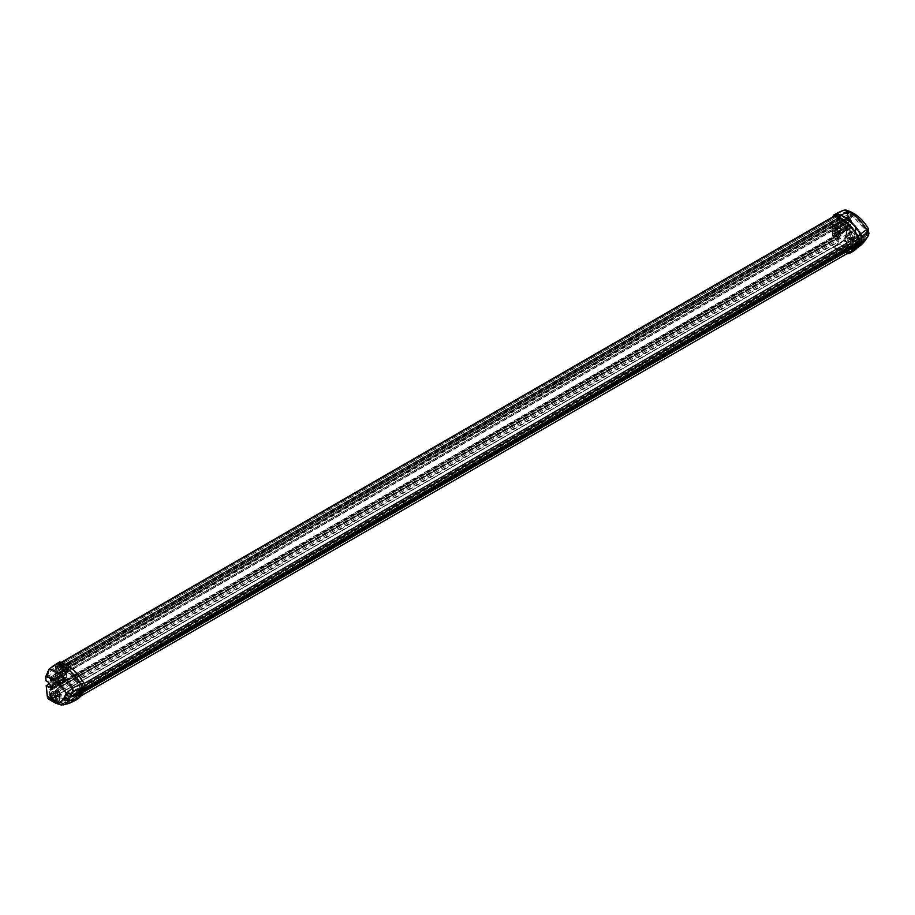 <?xml version="1.0" encoding="UTF-8"?>
<svg xmlns="http://www.w3.org/2000/svg" width="915" height="915" viewBox="0 0 915 915"><rect width="100%" height="100%" fill="white"/><g stroke="black" fill="none" stroke-linecap="round" stroke-linejoin="round"><path stroke-width="0.69" stroke-dasharray="4.58 3.43" d="M57.668 668.476L56.833 668.957L57.668 668.476A1.178 0.686 60 0 0 56.833 667.024L56.741 668.945L838.941 217.415L56.741 668.945L56.741 671.724L57.874 672.388L49.49 677.695L64.37 669.082L63.707 668.476L63.707 673.394L56.707 677.066L56.707 679.388L63.707 675.705L63.707 680.623L62.472 681.332L62.472 676.059M838.941 217.415A1.178 0.686 -120 0 0 838.941 215.483L837.797 214.831L55.506 666.486L56.147 664.793A34.324 19.81 -120 0 1 59.761 665.971L63.112 663.97L58.834 666.932A33.386 19.272 -120 0 0 56.741 666.223L50.874 670.478L48.129 676.196L56.741 671.724M56.741 666.223L56.741 666.303A33.375 19.272 -120 0 0 55.506 665.983M55.701 666.372L56.741 666.978L56.741 666.303M56.707 670.581L838.803 219.04L838.803 217.495L56.707 669.037L56.741 670.706L59.04 672.308L58.915 674.092L57.874 672.388M838.803 219.04L838.838 220.183L841.137 222.471L841.079 220.595L838.838 219.165L838.803 217.495M838.964 219.28L56.833 670.809M837.797 214.831L836.939 214.019L833.554 215.871M837.602 226.062L55.506 677.912L55.506 666.486L837.602 214.945L837.602 226.062M59.624 661.911L59.475 662.78L56.147 664.793M56.936 663.592L56.799 663.73A59.704 34.164 119.6 0 0 49.433 668.934A6.108 3.5 119.6 0 0 49.021 669.3L48.712 669.597M45.83 676.391L45.979 680.691L51.526 677.558L51.526 682.178L49.536 683.391M46.253 685.392A236.047 135.088 119.6 0 0 47.306 696.166L47.534 697.424L49.742 698.728A42.262 24.19 119.6 0 0 56.799 695.777L59.475 693.719L55.678 695.926L59.715 693.845L67.138 698.134A17.019 9.825 60 0 0 71.359 699.689A17.293 9.985 60 0 0 75.442 699.129L73.795 700.044L71.359 699.689M69.609 667.687L65.663 670.283L69.609 667.687A34.404 19.867 60 0 1 83.345 683.253A3.866 2.23 60 0 1 84.18 686.01A17.179 9.916 60 0 1 82.876 691.603A61.522 35.525 60 0 1 79.342 696.269L76.3 697.939L77.832 695.068A61.236 35.353 -120 0 0 78.679 693.719A16.893 9.756 -120 0 0 79.971 688.206A3.58 2.07 -120 0 0 79.193 685.655A34.118 19.695 -120 0 0 65.663 670.283L65.88 670.981A59.967 34.553 120.1 0 0 62.861 673.005L58.446 674.149L54.397 671.827L55.815 668.968A59.898 34.656 -60.1 0 1 58.834 666.932M59.178 666.223A60.996 35.216 120 0 0 56.067 668.316L54.397 671.827L50.874 670.478M63.192 663.821L63.192 663.432A35.01 20.21 60 0 1 63.272 663.467L59.761 666.623A60.916 35.17 120 0 0 57.702 667.973L55.072 669.242L55.438 668.545A61.465 35.456 -60 0 1 60.573 665.136A34.873 20.13 -120 0 0 60.482 665.102L56.067 667.996L55.815 668.968M59.475 662.78A34.404 19.867 60 0 1 63.112 663.97M59.475 693.719L833.794 246.936L55.506 695.823L55.506 677.912L837.602 226.371L837.602 244.282L833.554 246.81L841.205 251.225L67.138 698.134M59.475 694.313L56.993 696.132L49.89 699.106L48.415 698.969M75.922 700.021A18.277 10.545 -120 0 1 67.104 698.946L59.681 694.657M63.272 663.467L63.718 664.187L61.499 665.56L63.718 664.187M63.718 664.233A34.404 19.867 60 0 1 69.002 667.252L69.448 667.012A35.01 20.21 60 0 1 69.54 667.069L69.54 667.458M79.342 696.269A42.811 24.716 60 0 1 75.922 698.877A42.811 24.716 60 0 1 75.442 699.129M856.52 245.414L859.997 243.401A42.536 24.556 60 0 1 859.928 243.527L858.018 246.215L852.437 250.516L845.437 252.78A17.019 9.825 60 0 1 841.205 251.225M80.943 695.938L73.795 700.044L76.3 697.939M858.259 238.941L861.301 237.271L857.87 244.145L860.26 243.218L858.018 246.215A61.431 35.468 60 0 0 860.26 243.218L859.631 242.589A60.482 34.919 -120 0 0 860.42 241.263A16.138 9.31 -120 0 0 861.541 236.333L860.912 234.229L865.601 230.237L852.414 215.757L850.984 217.987A59.967 34.553 120.1 0 0 847.976 219.44L847.862 219.074A36.303 20.954 60 0 1 861.541 234.583L861.987 236.024L861.575 234.64L857.698 236.882M65.88 670.981A33.386 19.272 60 0 1 78.804 685.77L79.445 687.874A16.138 9.31 60 0 1 78.324 692.804A60.482 34.919 60 0 1 77.455 694.268L77.901 694.943A42.536 24.556 60 0 1 77.832 695.068M838.838 217.404L838.838 214.682L844.808 212.097L846.169 212.006L847.748 214.659C854.896 216.535 861.152 222.013 866.539 231.118L862.731 237.648L858.373 241.297L856.028 241.96L851.51 240.851L854.072 239.375L856.223 240.622L856.223 234.778L846.261 229.093L845.895 237.614L844.419 240.165L838.838 244.408L845.186 248.068A16.241 9.379 -120 0 0 853.032 249.029A41.793 24.133 -120 0 0 854.759 247.988A41.793 24.133 -120 0 0 857.435 245.586A60.482 34.919 -120 0 0 859.551 242.727L858.785 241.857A1.178 0.686 -120 0 0 857.584 242.029L858.144 243.447L76.037 695L75.487 693.57A1.178 0.686 60 0 1 76.688 693.387L77.455 694.268A60.482 34.919 -120 0 1 75.327 697.127A41.793 24.133 -120 0 1 70.924 700.558A16.241 9.379 -120 0 1 70.798 700.627L63.066 703.12L57.553 701.725A40.74 23.515 120 0 0 63.089 699.609A16.241 9.379 -120 0 0 70.798 700.627M58.125 665.216L58.045 664.301A36.303 20.954 60 0 1 81.481 685.026A2.837 1.636 60 0 1 82.121 687.039A16.905 9.756 60 0 1 82.121 687.451A16.905 9.756 60 0 1 81.938 689.59L81.927 692.129L80.451 693.364A16.905 9.756 60 0 1 80.383 693.467L78.621 692.083A1.281 0.732 -120 0 0 77.592 693.078L77.535 693.787L76.78 693.273A2.699 1.556 60 0 1 76.425 691.774A2.699 1.556 60 0 1 76.986 690.562A2.699 1.556 60 0 1 79.399 691.694L79.88 691.832A15.486 8.944 -120 0 0 81.115 686.856A15.486 8.944 -120 0 0 81.115 686.467L80.794 685.472A34.884 20.141 -120 0 0 61.156 666.646L60.848 667.858A2.699 1.556 60 0 1 60.287 669.071A2.699 1.556 60 0 1 59.589 669.185L59.384 667.904A1.281 0.732 -120 0 0 59.841 667.275L58.125 665.216L838.22 214.831L839.936 216.889A1.281 0.732 60 0 1 839.478 217.518L839.673 218.799A2.699 1.556 -120 0 0 840.382 218.685A2.699 1.556 -120 0 0 840.942 217.484L841.251 216.26A34.884 20.141 60 0 1 860.889 235.098L861.209 236.104A15.486 8.944 60 0 1 861.209 236.47A15.486 8.944 60 0 1 859.974 241.457L859.494 241.308A2.699 1.556 -120 0 0 857.069 240.188A2.699 1.556 -120 0 0 856.52 241.388A2.699 1.556 -120 0 0 856.863 242.887L857.63 243.401L857.687 242.692A1.281 0.732 60 0 1 858.716 241.697L859.631 242.589A60.482 34.919 -120 0 1 859.551 242.727L859.997 243.401M59.418 700.65L59.418 694.805L50.794 689.59L50.416 690.287L58.823 695.148L59.418 700.65L57.268 699.415L55.426 700.467L49.81 697.23L51.263 698.088L56.741 695.331L63.135 699.071A15.315 8.841 -120 0 0 70.512 699.964A40.843 23.584 -120 0 0 71.233 699.575A40.843 23.584 -120 0 0 72.754 698.545L71.69 695.709L853.661 244.259L854.85 247.016A40.843 23.584 60 0 1 853.329 248.034A40.843 23.584 60 0 1 852.608 248.422A15.315 8.841 60 0 1 845.231 247.53L838.941 243.893L838.803 241.754L56.707 693.295L56.707 692.483L838.803 240.942L838.803 241.754M858.144 243.447A40.843 23.584 60 0 1 857.344 244.545L857.138 244.431A2.837 1.636 -120 0 0 855.342 242.658L855.388 243.71L73.44 695.457A1.418 0.824 -120 0 1 74.538 697.047A1.418 0.824 -120 0 1 74.55 697.241A1.418 0.824 -120 0 1 74.264 697.893A1.418 0.824 -120 0 1 73.246 697.596A1.418 0.824 -120 0 1 72.559 696.292L71.69 695.709L853.661 244.259M73.303 695.263L73.234 694.199L75.247 696.075A40.843 23.584 -120 0 0 76.014 695.034M855.228 242.784L73.234 694.199L855.342 242.658M75.041 695.983L857.332 244.557L75.041 695.983M56.741 695.938L63.089 699.609M53.436 699.312L51.617 697.253L49.604 696.086L49.81 697.23L57.553 701.725A2.917 1.681 120 0 1 56.639 701.633L61.419 703.223L64.29 702.697A40.74 33.237 63.4 0 0 70.924 700.558M49.604 696.086L49.456 689.132L62.472 681.332M56.741 686.41L56.741 684.992L58.011 685.77L58.308 685.015L59.04 687.039L58.228 687.199A1.281 0.732 -120 0 0 56.741 686.41L56.741 687.52A1.281 0.732 -120 0 0 57.851 688.572L58.377 689.99L56.741 689.201L56.741 687.52A1.281 0.732 60 0 1 56.741 686.41M56.707 693.295L56.741 689.201L838.975 237.706L56.879 689.235M79.445 687.874L72.468 690.631L67.813 699.518L64.29 702.697L61.454 701.393L64.725 698.374L67.458 692.461C61.66 683.608 55.266 678.187 48.278 676.231L48.129 676.196M72.468 690.631L72.045 688.4L78.804 685.77M70.787 693.044L67.458 692.461L72.045 688.4L58.446 674.149L58.48 672.982L60.116 672.891L60.276 674.046M62.861 673.005L62.414 671.953A61.076 35.262 -60 0 1 65.525 669.86M81.938 689.59A17.122 9.893 60 0 1 80.84 692.724A61.477 35.491 60 0 1 80.451 693.364M83.871 691.443L860.077 243.024M861.289 237.191L861.987 236.024A3.774 2.173 60 0 0 861.255 234.137L861.324 234.103A3.58 2.07 60 0 1 861.541 234.583M843.619 220.549L847.622 218.319L847.862 219.074A36.303 20.954 -120 0 0 845.277 217.29A36.303 20.954 60 0 0 842.818 215.86A36.303 20.954 -120 0 0 841.102 215.036L840.931 215.402A59.898 34.656 -60.1 0 1 843.939 213.95L848.365 213.435L852.414 215.757L851.911 214.705L852.414 215.757M838.22 214.831L837.865 214.087L841.102 215.036M837.191 217.061L840.542 215.197A34.324 19.81 60 0 0 836.939 214.019L837.602 214.442A33.375 19.272 60 0 1 837.934 214.522L834.389 216.089M841.64 221.384L841.64 226.016L844.019 227.378A2.837 1.636 -120 0 0 845.414 227.526A2.837 1.636 -120 0 0 846.02 226.222A2.837 1.636 -120 0 0 844.019 222.745L841.64 221.384L847.301 218.056L847.439 213.687C847.336 211.033 846.249 209.878 844.19 210.21A6.108 3.557 120.4 0 0 843.767 210.336A59.704 34.77 120.4 0 0 836.287 213.698L836.424 213.561M833.554 246.81L843.458 240.485L845.94 235.075A236.047 137.467 120.4 0 0 847.015 223.077L841.64 226.016M837.728 226.291L55.632 677.832M833.554 247.405L841.171 252.037A18.277 10.545 60 0 0 846.752 253.798M845.437 252.78A17.293 9.985 -120 0 0 849.292 252.334M856.566 245.334L860.203 243.116A61.236 35.353 60 0 1 859.928 243.527M855.388 243.71L855.536 243.916A1.418 0.824 60 0 1 856.646 245.7A1.418 0.824 60 0 1 856.36 246.352A1.418 0.824 60 0 1 855.342 246.055A1.418 0.824 60 0 1 854.656 244.751L853.787 244.168M838.838 244.408L838.838 234.869A1.281 0.732 60 0 1 840.325 235.647L841.137 235.51L841.011 233.817L840.313 233.462L840.142 234.24L838.838 233.233L833.039 236.447L833.039 231.175L839.169 228.064A1.418 0.824 60 0 0 839.547 228.19A1.464 0.846 -120 0 0 840.725 228.647A1.464 0.846 -120 0 0 841.034 227.972A1.464 0.846 -120 0 0 839.547 226.051A1.464 0.846 -120 0 0 839.261 226.119A1.464 0.846 -120 0 0 838.975 226.783A1.464 0.846 -120 0 0 839.547 228.19A1.418 0.824 60 0 0 839.707 228.19L833.645 231.815L833.382 230.74A1.418 0.824 -120 0 0 832.49 229.608L832.867 223.889L833.817 224.415L832.913 224.93L832.867 223.889L62.472 668.716L62.472 673.737M75.979 694.737L858.076 243.196M857.344 244.534L75.247 696.075M854.816 246.753L72.708 698.282M854.85 247.016L72.754 698.557M838.803 240.942L838.803 237.751L56.707 689.292L56.707 692.483M840.542 238.266L58.377 689.99L840.519 238.449L839.947 237.031A1.281 0.732 60 0 1 838.838 235.978A1.281 0.732 -120 0 1 838.838 234.869L838.803 233.211L846.261 229.093M58.228 687.199L840.325 235.647M840.142 234.24L58.171 685.701L840.267 234.171M840.267 233.554L58.308 685.015L840.405 233.474M838.964 233.565L56.833 685.083M838.803 227.846L838.803 227.069L56.707 678.61M56.707 679.388L57.073 679.605A1.418 0.824 -120 0 0 57.451 679.731A1.464 0.846 60 0 1 56.867 678.324A1.464 0.846 60 0 1 57.188 677.649A1.464 0.846 60 0 1 57.451 677.592A1.418 0.824 -120 0 0 57.073 677.283L56.707 677.066M839.718 226.508A1.075 0.618 60 0 1 839.718 228.224L838.598 228.864L838.598 227.366L839.707 226.222A1.418 0.824 60 0 0 839.547 226.051A1.418 0.824 60 0 0 839.169 225.742L833.039 228.853M838.803 225.525L838.803 226.76L56.707 678.301M64.656 674.561L64.931 675.625L57.611 679.731A1.281 0.732 -120 0 0 57.611 677.763L57.885 677.901A1.075 0.618 60 0 1 57.885 679.616L59.715 678.941L59.178 677.363L64.656 674.561A1.418 0.824 60 0 0 63.764 673.429L63.707 673.394M59.178 677.363L57.885 677.901M57.611 677.763A1.418 0.824 -120 0 0 57.451 677.592A1.464 0.846 60 0 1 58.937 679.513A1.464 0.846 60 0 1 58.64 680.177A1.464 0.846 60 0 1 57.451 679.731A1.418 0.824 -120 0 0 57.611 679.731M58.64 680.177L54.82 682.499L54.054 679.902L52.933 680.52C53.665 682.59 54.397 683.013 55.129 681.789L53.916 679.822L52.658 680.52C53.482 682.842 54.305 683.322 55.129 681.95L55.129 681.927M50.439 685.621L53.893 683.551A2.837 1.636 60 0 0 55.335 683.677A2.837 1.636 60 0 0 55.895 682.396A2.837 1.636 60 0 0 53.893 678.919L51.526 677.558M53.893 683.551L51.526 682.178M45.979 680.691L48.289 682.041L50.531 685.85M63.398 704.893L57.222 703.338A4.724 2.734 -60 0 1 55.735 703.2M73.566 701.245L73.143 701.473A18.14 10.477 60 0 1 64.393 700.398L56.799 695.777M64.656 675.625A1.418 0.824 60 0 1 64.473 675.808A1.418 0.824 60 0 1 63.764 675.739L63.707 675.705M62.277 681.481L63.41 682.121L62.495 681.32M49.456 689.132L50.588 689.784L66.967 679.307L66.967 673.566L64.37 669.082M51.617 697.253L50.874 695.72L51.4 692.381L54.065 692.415L57.268 699.415M50.874 695.72L49.456 694.897M63.41 682.121L50.794 689.59M50.199 689.956L63.776 681.835L64.37 680.783L63.707 680.623M63.707 668.476L62.472 668.716L63.73 669.014L64.485 670.615A2.837 2.482 -120 0 1 66.383 673.909L66.383 680.36A2.837 1.475 29.4 0 1 66.303 681.035L66.967 679.307L66.2 680.428A2.837 1.636 59.1 0 1 65.64 681.709A2.837 1.636 59.1 0 1 64.199 681.583L64.37 680.371L63.604 682.007M50.474 689.475L64.199 681.583L50.474 689.475M48.14 676.688L49.284 677.352M64.37 669.506L49.49 677.695M49.502 678.072L52.189 682.213L66.2 674.126A2.837 1.67 -120 0 0 64.199 670.661L50.108 678.793M66.967 673.566L66.2 674.126L66.2 680.428L52.567 688.572L52.189 682.213M52.567 688.572L52.109 689.796L50.737 689.636M50.348 698.008L56.639 701.633A2.917 1.681 120 0 1 56.101 700.856L59.521 701.816L61.454 701.393M57.096 689.555L59.361 691.546A234.526 135.409 -60 0 0 59.452 692.769L57.233 691.5A234.526 135.409 120 0 1 57.21 691.191L58.205 691.763A234.526 135.409 120 0 1 58.137 690.894L57.13 689.91A234.526 135.409 120 0 1 57.096 689.555L58.217 690.642M57.988 671.118L840.245 219.566L57.988 671.118M841.137 222.471L59.04 673.978L841.011 222.551M840.004 219.886L57.908 671.427M847.599 214.625L838.838 220.183M837.339 216.558L840.05 215.105A61.465 35.456 -60 0 1 845.174 212.589L841.754 215.151L847.084 218.33L851.568 216.054A4.415 2.551 0 0 0 850.836 213.332A4.415 2.551 0 0 0 846.249 212.589A4.415 2.551 0 0 0 845.677 212.715L846.684 212.543A4.506 2.608 0 0 1 852.048 215.105C851.442 213.001 849.36 212.189 845.78 212.669M838.838 214.682A33.386 19.272 60 0 1 840.931 215.402M60.859 666.852L840.954 216.466L61.156 666.646M847.976 219.44A33.386 19.272 60 0 1 860.912 234.229M847.622 218.319A61.076 35.262 -60 0 1 850.733 216.821L850.984 217.987M861.541 236.333L866.425 232.25L865.601 230.237L866.962 229.859L866.139 235.864L862.925 240.462L858.247 244.305L855.376 245.06L856.028 241.96L853.329 240.393L854.839 238.804L854.027 239.719A4.506 2.928 66.5 0 1 853.958 239.764L851.556 239.627L849.497 237.191A4.506 2.894 67.2 0 1 849.44 237.077L848.914 235.372L850.39 231.495L852.38 231.815C854.827 233.748 855.651 236.07 854.839 238.804L853.203 240.485M867.329 232.753L867.054 233.325L866.425 232.25M848.926 216.146L834.308 224.987L848.926 216.146L847.587 215.139M848.914 216.535L851.408 220.79L850.31 228.956L848.594 228.693L834.308 236.562L848.594 228.693L848.377 229.585L856.795 234.446L856.223 240.622M858.03 229.745L855.617 228.59L858.03 229.745A234.526 135.409 -60 0 1 858.007 230.077L855.88 229.082A234.251 135.248 120 0 1 855.765 230.74L855.491 230.58A234.251 135.248 -60 0 0 855.617 228.59M858.007 230.077L856.074 228.967A234.526 135.409 -60 0 1 855.971 230.626L855.685 230.466A234.526 135.409 120 0 0 855.811 228.476M840.176 221.144L833.817 224.415M851.042 227.583L836.905 235.498L837.156 229.025A2.837 1.613 -120 0 0 835.155 225.547L849.234 217.118M851.408 220.79L837.156 229.025L837.156 235.315A2.837 1.636 60.9 0 1 836.55 236.63L836.55 236.63A2.837 1.636 60.9 0 1 835.155 236.482L848.857 228.842M833.382 231.804A1.418 0.824 -120 0 1 833.199 231.987A1.418 0.824 -120 0 1 832.49 231.918L832.433 236.802L836.905 235.498A2.837 1.475 90.6 0 1 835.624 236.871A2.837 1.475 90.6 0 1 835.006 236.596L847.599 229.642L834.354 237.019L833.233 236.367M846.261 234.869L847.679 235.693L848.8 232.01L850.87 232.387L854.072 239.375M856.795 234.446L856.223 234.778M851.51 240.851L848.274 237.74L849.497 237.191L849.326 232.353L852.38 231.815C855.433 234.629 855.96 237.282 853.958 239.764L851.556 239.627L849.497 237.191L851.671 238.952L853.626 239.078C855.296 237.008 854.862 234.8 852.323 232.467C849.658 231.804 848.857 233.291 849.921 236.939M847.679 235.693L848.274 237.74M851.442 239.661A3.729 2.15 -120 0 0 852.231 239.753A3.729 2.15 -120 0 0 852.711 239.604A3.729 2.15 -120 0 0 853.318 236.608A3.729 2.15 -120 0 0 850.87 233.314A3.729 2.15 -120 0 0 848.983 233.142A3.729 2.15 -120 0 0 848.548 233.565A3.729 2.15 -120 0 0 849.017 237.454A3.729 2.15 -120 0 0 849.509 238.186A3.729 2.15 -120 0 0 850.87 239.41A3.729 2.15 -120 0 0 851.442 239.661L852.151 239.89L851.671 238.952M847.976 242.201A3.614 2.093 60 0 1 846.192 242.018A3.614 2.093 60 0 1 843.836 238.849A3.614 2.093 60 0 1 844.362 235.944A3.614 2.093 60 0 1 846.192 236.104A3.614 2.093 60 0 1 848.56 239.318A3.614 2.093 60 0 1 847.976 242.201L852.711 239.604A3.729 2.15 -120 0 0 852.723 239.604L853.958 239.764L853.089 239.261L852.425 240.828M846.192 237.385A2.059 1.19 -120 0 0 845.174 237.271A2.059 1.19 -120 0 0 844.854 238.918A2.059 1.19 -120 0 0 846.192 240.737A2.059 1.19 -120 0 0 847.233 240.828A2.059 1.19 -120 0 0 847.53 239.181A2.059 1.19 -120 0 0 846.192 237.385M851.442 237.603C849.806 235.475 849.921 234.366 851.774 234.274C853.42 236.39 853.306 237.5 851.442 237.603L852.471 237.66L847.233 240.828M845.174 237.271L851.774 234.274M838.975 237.706A2.837 1.636 -120 0 0 840.485 238.449M58.88 685.346L841.011 233.817M832.433 236.802L836.55 236.63L850.31 228.956M832.433 231.884L833.039 231.175M832.433 224.655L832.433 229.573M64.553 679.021L50.176 687.325L51.263 688.183L50.176 686.673L64.736 677.226A2.551 1.475 -120 0 0 65.788 677.306L66.166 680.177L64.553 679.021L64.736 677.226L57.245 681.835A2.745 1.578 60 0 0 58.217 681.892L65.788 677.306M51.206 688.149L66.303 680.188M66.166 671.759L66.36 674.412L65.788 674.195A2.551 1.475 -120 0 0 64.736 673.074L64.759 670.947L66.166 671.759L51.263 680.36L50.371 679.845L50.176 680.611L64.553 672.731M50.176 679.959L64.759 670.947L50.176 679.959L50.291 680.897A3.58 2.059 60 0 1 51.16 681.767L51.263 680.36L51.332 681.801M65.788 674.195L58.606 678.587L58.045 677.969A3.122 1.807 -120 0 0 57.165 677.123L57.188 677.375A2.837 1.636 60 0 1 58.194 678.484L66.326 674.504M64.931 675.625L58.606 679.754M65.079 680.405L64.485 681.458A2.837 1.475 29.4 0 0 66.303 681.035L52.109 689.796M837.042 222.905L63.753 669.254M61.133 670.878L58.08 672.685M58.171 672.925L840.267 221.35M58.331 673.76L840.405 222.208M65.079 670.272L64.199 670.661L64.691 670.055M835.704 235.487L835.704 229.745L833.096 225.685L834.24 224.415M833.096 225.685L834.308 224.987L834.629 225.536L833.416 226.234M835.704 229.745L836.905 229.047L835.006 225.753L833.805 226.451M834.114 237.088L832.913 237.077L834.114 237.088M834.308 236.562L833.096 236.55L834.629 236.379M842.509 229.425L834.514 233.485A2.551 1.475 60 0 1 833.474 233.405L841.217 229.208A2.745 1.578 -120 0 0 842.189 229.276L842.349 229.322M834.606 233.497L835.086 236.242L833.485 235.544L833.29 233.531L841.285 229.253A2.837 1.636 -120 0 0 842.303 229.322M841.423 229.573A3.317 1.91 60 0 0 842.349 229.745L849.497 226.211L849.497 227.309L848.422 225.868A3.58 2.059 -120 0 0 849.292 226.005L849.475 227.343L834.892 236.356L849.269 227.458L848.354 225.822L841.274 229.482A3.122 1.807 60 0 0 842.143 229.642M835.086 228.292L835.086 230.591L834.514 230.374A2.551 1.475 60 0 0 833.474 229.253L833.485 227.126L835.086 228.292L849.475 219.989L849.475 221.075L842.303 225.788A2.837 1.636 -120 0 0 841.285 224.667L841.274 224.427A3.122 1.807 60 0 1 842.143 225.273L849.269 221.11L842.143 225.273M841.354 224.152L848.354 220.206L848.182 219.234L833.29 227.24L848.377 219.12L849.497 221.041L849.475 219.909M842.578 225.879L834.96 230.672L842.44 226.039M833.645 231.815L840.37 228.407M833.382 230.74L838.598 227.366M839.707 226.222A1.281 0.732 60 0 1 839.913 228.373A1.281 0.732 60 0 1 839.707 228.19M839.261 226.119L843.092 223.798L843.859 226.405L844.98 225.776C844.248 223.718 843.516 223.294 842.784 224.507L842.772 224.347C843.607 222.986 844.431 223.466 845.254 225.776L843.996 226.485L842.784 224.381M844.019 227.378L849.326 224.427L846.993 223.077L849.52 224.564C852.597 224.427 852.7 222.597 849.818 219.062L847.69 217.839A236.333 136.449 120 0 0 847.839 213.687L845.792 210.05M847.015 223.077L847.393 223.329A236.333 136.449 120 0 1 846.352 235.109M843.458 240.485L846.101 236.665L853.42 240.897L857.286 241.423L859.631 240.748L864 237.054L867.809 230.466C862.422 221.304 856.165 215.803 849.029 213.961L847.439 213.687M845.7 236.608L845.94 235.075M864 237.054L864.32 241.606L859.437 245.62L856.246 246.455L851.053 245.026L843.71 240.794L836.482 246.089L843.882 250.367A18.14 10.477 -120 0 0 852.631 251.431A43.691 25.22 -120 0 0 853.752 250.813L853.855 250.756M836.276 245.746L833.748 247.748M868.529 228.944L867.809 230.466L868.644 234.034M856.246 246.455L857.286 241.423L846.341 235.109M847.187 223.1L850.836 224.552L851.591 223.123L849.623 219.406L847.69 217.839M848.308 225.948L841.217 229.208M842.578 230.237L835.086 233.931M835.029 236.367L849.337 227.343M848.182 225.948L848.354 225.822A3.477 2.013 -120 0 0 849.2 225.959L842.418 229.757M833.474 229.253L841.171 224.45M842.28 225.399L842.349 225.101A3.317 1.91 60 0 0 841.423 224.198L841.274 224.427M848.308 219.234L848.342 220.206M51.332 688.069L51.332 686.742L58.274 682.739L51.194 686.685L58.606 682.853L58.24 682.018A2.837 1.636 60 0 1 57.188 681.95L57.245 681.835M58.308 682.762L58.411 682.121M51.469 681.801L58.606 677.958L58.606 678.587M58.183 678.095L51.286 681.881L58.48 678.255M58.114 678.015L57.073 676.608M51.332 681.881L58.4 678.221M57.199 677.409L58.24 678.518M838.666 226.828L56.57 678.37M845.186 248.068A40.74 23.515 120 0 0 850.721 243.79L855.376 245.06M851.979 214.865L850.733 216.821L851.979 214.865L848.319 212.772L848.365 213.435L844.808 212.097M848.319 212.772L844.385 213.184L843.939 213.95M837.259 216.523L844.385 213.184A60.996 35.216 120 0 0 841.274 214.682L840.542 215.197M841.274 214.682L837.259 216.912M839.959 215.071A34.873 20.13 60 0 1 840.05 215.105L840.485 215.826L841.754 215.151A60.916 35.17 120 0 1 843.813 214.121M837.797 217.324L840.485 215.826M840.016 216.089L837.797 217.278M851.373 216.123A61.534 35.559 120 0 0 850.298 216.603A61.534 35.559 120 0 0 846.226 218.651L843.081 220.343M845.769 218.857L847.027 218.17A60.985 35.205 -60 0 1 849.337 217.027L850.298 216.603M843.527 220.103L846.226 218.651A34.873 20.13 60 0 1 846.318 218.708L850.733 216.5M843.619 220.16L846.318 218.708M843.081 220.298L845.483 219.005M857.424 236.344L861.255 234.137A34.301 19.81 60 0 0 847.564 218.616L843.687 220.778M847.084 218.33L847.084 218.262A34.118 19.695 60 0 0 841.811 215.242M844.385 212.863L845.174 212.589M58.823 695.148L59.418 694.805M56.032 699.986L52.555 693.593L50.211 693.456L50.096 696.567L50.92 698.099A4.506 2.253 -126.4 0 0 50.988 698.202L53.379 700.455L55.449 700.776A4.506 2.219 -125.7 0 0 55.495 700.741L57.256 699.472M56.822 700.261L61.419 703.223M56.501 698.969L55.449 700.776L56.673 700.364L54.923 700.924L50.988 698.202L50.966 693.147L52.555 693.593C55.769 696.315 56.73 698.717 55.449 700.776L51.309 698.008C49.65 694.714 50.085 693.433 52.613 694.176C55.277 696.429 56.078 698.419 55.014 700.147L55.426 699.792A3.729 2.15 60 0 1 54.065 699.437A3.729 2.15 60 0 1 52.704 698.214A3.729 2.15 60 0 1 52.212 697.493A3.729 2.15 60 0 1 52.224 693.147A3.729 2.15 60 0 1 52.75 692.987A3.729 2.15 60 0 1 54.065 693.341A3.729 2.15 60 0 1 56.501 698.969A3.729 2.15 60 0 1 55.964 699.609A3.729 2.15 60 0 1 55.918 699.632A3.729 2.15 60 0 1 55.426 699.792M58.743 696.647A3.614 2.093 -120 0 0 60.584 696.807A3.614 2.093 -120 0 0 61.111 693.902A3.614 2.093 -120 0 0 58.743 690.733A3.614 2.093 -120 0 0 56.959 690.539A3.614 2.093 -120 0 0 56.375 693.433A3.614 2.093 -120 0 0 58.743 696.647M58.743 695.366A2.059 1.19 60 0 1 57.405 693.57A2.059 1.19 60 0 1 57.714 691.912A2.059 1.19 60 0 1 58.743 692.014A2.059 1.19 60 0 1 60.093 693.833A2.059 1.19 60 0 1 59.761 695.469A2.059 1.19 60 0 1 58.743 695.366M53.505 698.282C51.629 696.304 51.526 695.32 53.161 695.343C55.014 697.344 55.129 698.317 53.505 698.282L59.761 695.469M57.714 691.912L52.247 695.228L53.161 695.343M61.602 672.102L66.841 668.739A34.873 20.13 -120 0 0 66.749 668.671A61.534 35.559 120 0 0 61.602 672.102L61.042 672.456A4.415 2.551 0 0 1 56.341 672.033A4.415 2.551 0 0 1 55.049 669.38A4.415 2.551 0 0 1 55.266 669.059L54.831 670.901L58.48 672.982M62.414 671.633L60.825 672.617M61.042 672.456L62.735 671.164A60.985 35.205 -60 0 1 65.056 669.643L65.148 669.586A34.301 19.81 -120 0 0 59.818 666.543M69.448 667.012L65.148 669.586M66.841 668.739L69.54 667.069M66.315 668.865L69.002 667.207M69.002 667.252L66.601 668.693M62.735 671.164L64.988 669.871L59.761 666.623M65.056 669.643L64.988 669.803A34.118 19.695 -120 0 0 59.715 666.783L57.702 667.973M56.067 667.996L55.438 668.545M63.192 663.432L60.482 665.102M57.325 689.796L58.137 690.894M58.343 690.779A234.251 135.248 -60 0 0 58.4 691.649L58.205 691.763M58.4 691.649L57.21 691.191M57.439 691.385L59.452 692.769M59.647 692.655A234.251 135.248 120 0 1 59.566 691.431L59.361 691.546M58.743 690.665L59.12 691.363A234.526 135.409 120 0 0 59.189 692.335L58.491 691.923A234.526 135.409 -60 0 1 58.411 690.951L58.457 690.825M58.652 690.711L58.617 690.836A234.251 135.248 120 0 0 58.686 691.809L59.395 692.22A234.251 135.248 -60 0 1 59.326 691.248M834.96 233.702L842.601 229.573M56.833 667.024L838.941 215.483M59.475 662.048L56.799 663.73M851.007 251.305L73.749 700.055M77.901 694.943L83.848 691.511M858.785 241.857L76.688 693.387M77.844 694.702L859.94 243.161M64.725 698.374L67.813 699.518A40.74 32.62 41 0 0 75.327 697.127M66.955 694.405L70.146 695.423A40.74 31.385 28.7 0 0 78.324 692.804M76.174 697.607A61.431 35.468 -120 0 0 78.93 693.776A17.076 9.859 -120 0 0 80.234 688.206A3.774 2.173 -120 0 0 79.422 685.529L79.193 685.655M83.345 683.253L79.422 685.529A34.301 19.81 -120 0 0 65.731 670.009M84.18 686.01L79.971 688.206M80.84 692.724L78.679 693.719M82.876 691.603L81.927 692.129M82.121 687.039L84.809 685.484M81.481 685.026L84.146 683.482M858.259 239.101L861.301 237.271M861.85 235.235L861.289 234.114A34.118 19.695 60 0 0 847.759 218.742M61.328 662.414L58.045 664.301M836.287 213.698L833.554 215.139M850.31 251.751L851.122 251.248M853.42 249.36L856.383 247.565M856.955 244.694L857.87 244.145M860.42 241.263A40.74 31.385 -151.3 0 0 866.139 235.864L862.925 240.462A40.74 32.62 -139 0 1 862.285 241.228A40.74 32.62 -139 0 1 857.435 245.586M73.44 695.457L855.536 243.916M72.559 696.292L854.656 244.751M72.422 696.086L854.519 244.545M852.608 248.422L70.512 699.964M63.135 699.071L845.231 247.53M838.941 243.893L56.833 695.434M56.707 695.206L838.803 243.665M57.851 688.572L839.947 237.031M56.707 684.855L838.803 233.314M63.764 673.429L57.073 677.283M53.893 678.919L48.278 682.052M67.104 698.946L64.393 700.398A42.536 24.556 -60 0 1 57.222 703.338L49.742 698.728M57.073 679.605L63.764 675.739M866.276 235.67L867.34 232.765L866.962 229.859C861.358 220.538 854.427 214.59 846.169 212.006M866.139 235.864L865.784 233.211M848.731 215.791L839.981 220.847M834.537 224.324L835.155 225.547L849.497 217.267M833.268 236.322L834.652 236.299L848.354 228.67M848.205 229.23L847.599 229.562M848.377 229.585L847.793 229.917M850.87 232.387L852.38 231.815L852.323 232.467M853.123 240.542L853.626 239.078M850.47 240.485L851.556 239.627L850.87 239.41M844.419 240.165L850.721 243.79A2.917 1.681 120 0 0 852.174 241.24M849.52 239.707L845.895 237.614M848.788 238.724L850.367 237.694L849.017 237.454M848.125 237.397L846.112 236.23M847.69 235.784L848.914 235.372M848.216 237.614L849.44 237.077M852.231 239.753L853.295 239.993M850.87 233.314L852.38 231.815M840.119 237.191L58.022 688.732M58.4 687.325L840.496 235.784M840.976 235.738L58.88 687.279M59.04 687.039L841.137 235.51M841.137 234.046L59.04 685.587M832.49 231.918L839.169 228.064M839.169 225.742L832.49 229.608M62.849 668.499L832.925 223.9M49.845 678.644L63.936 670.501L63.581 669.425M840.267 221.968L58.171 673.509M841.137 220.767L59.04 672.308M58.972 672.136L841.079 220.595M845.414 227.526L850.836 224.552L849.52 224.564M853.42 240.897A4.724 2.734 -60 0 1 851.053 245.026A42.536 24.556 -60 0 1 843.882 250.367L841.171 252.037M849.989 253.112L852.631 251.431A42.536 34.713 -116.6 0 0 859.437 245.62L859.631 240.748M849.029 213.961L845.872 210.073M867.626 236.871L867.065 232.57M849.818 219.062L844.019 222.745M834.514 233.485L842.189 229.276L833.348 233.394M849.475 227.263L849.223 225.948L842.315 229.768L841.274 229.585L848.422 225.868M848.445 226.828L833.485 235.544M833.29 235.201L848.308 226.6M842.635 229.894L849.406 226.062M848.388 225.811L849.326 226.016M834.606 230.466L842.349 225.822M841.285 224.678L841.217 224.781A2.745 1.578 -120 0 1 842.189 225.856L834.514 230.374M833.29 228.91L848.308 219.886M849.406 221.041L849.2 221.053A3.477 2.013 -120 0 0 848.354 220.206M849.292 220.961A3.58 2.059 -120 0 0 848.422 220.103M834.892 227.938L849.337 219.68M65.88 677.329L58.194 682.018L66.223 677.523M58.4 682.51L57.977 682.59A3.317 1.91 -120 0 1 57.05 682.418L50.348 686.547A3.477 2.013 60 0 0 51.194 686.685L51.263 686.856M57.165 682.178A3.122 1.807 -120 0 0 58.045 682.338M50.176 686.673L50.371 687.668L64.759 679.365M51.217 688.183L50.314 687.634M58.183 682.373L51.16 686.81A3.58 2.059 60 0 1 50.291 686.662L50.176 687.394M51.469 688.069L51.332 686.971M66.36 677.752L58.48 682.235M64.61 677.226L50.176 686.753M66.36 672.113L51.332 680.703M51.206 680.474L50.314 679.959L50.291 680.897M50.176 680.68L57.05 677.054A3.317 1.91 -120 0 1 57.977 677.958L51.194 681.778A3.477 2.013 60 0 0 50.348 680.932L51.217 681.835M58.217 678.473A2.745 1.578 60 0 0 57.245 677.409L64.736 673.074M65.88 674.286L58.423 678.667M858.373 241.297L858.247 244.305A40.74 33.237 -116.6 0 1 853.032 249.029M862.925 240.462L862.731 237.648M847.748 214.659A4.815 3.42 103.3 0 0 847.576 213.996M846.684 212.543L846.524 213.378M841.651 215.151A34.301 19.81 60 0 1 846.981 218.205M851.957 215.734L852.38 216.729M839.284 215.46L59.189 665.846M59.852 667.001L839.936 216.626M839.936 216.889L59.841 667.275M59.384 667.904L839.478 217.518M839.272 217.53L59.178 667.916M839.673 218.799L59.589 669.185M60.848 667.858L840.942 217.484M860.889 235.098L80.794 685.472M861.209 236.104L81.115 686.479M859.974 241.457L79.88 691.832M859.494 241.308L79.399 691.694M856.863 242.887L76.78 693.273M857.687 242.692L77.592 693.078M78.621 692.083L858.716 241.697M50.416 690.287L50.988 689.944M54.065 692.415L52.613 694.176M50.897 695.8L50.096 696.567M51.743 697.447L50.92 698.099M52.521 698.442L51.652 699.037L50.988 698.202L52.212 697.493M54.477 700.044L53.276 699.895M56.101 700.856L55.426 700.467M56.73 700.33L55.495 700.741M55.918 699.632L55.449 700.776L55.014 700.147M52.704 698.214L51.652 699.037M54.065 699.437L53.379 700.455M54.065 693.341L52.555 693.593M48.278 676.231A4.815 3.466 -76 0 1 48.163 675.533M54.843 669.711A4.506 2.608 0 0 0 54.751 670.203A4.506 2.608 0 0 0 60.116 672.754M57.428 669.014L839.524 217.473M837.66 214.819L55.563 666.36M851.225 251.213L851.991 250.779M74.138 699.861L75.922 698.877M57.862 664.313L61.225 662.38M834.286 216.054L837.74 214.064M852.437 250.516L850.527 251.659M854.759 247.988L863.6 239.65M75.728 693.032L857.835 241.491M855.262 242.658L73.166 694.199M74.264 697.893L856.36 246.352M853.695 244.156L71.599 695.697M71.233 699.575L853.329 248.034M56.867 686.296L838.964 234.755M57.188 677.649L53.264 679.811M55.335 683.677L50.039 686.89M58.354 679.342L64.473 675.808M64.347 680.874L63.547 682.144L50.737 689.796M50.245 689.452L63.695 681.412L64.405 680.222M847.53 229.768L834.491 237.042L832.993 237.099M854.313 239.501L853.432 240.313M848.8 232.01L850.39 231.495M849.326 232.353L848.548 233.565M844.362 235.944L848.983 233.142M840.519 238.449L58.423 689.99M841.045 235.715L58.949 687.257M840.313 233.462L58.217 685.003M58.137 685.793L840.233 234.251M62.62 668.568L832.959 223.809M841.102 222.562L59.006 674.103M840.119 219.531L58.022 671.072M833.199 231.987L839.318 228.453M840.725 228.647L844.648 226.497M842.601 225.925L835.052 230.672M833.348 227.114L848.422 219.12M64.61 670.935L50.142 679.994M837.305 213.95L840.896 215.105M847.05 218.182L841.766 215.151M847.679 218.628L861.324 234.103M59.578 667.847L839.673 217.461M59.075 667.95L839.158 217.564M60.287 669.071L840.382 218.685M60.95 666.646L841.045 216.26M79.822 691.9L859.917 241.514M76.986 690.562L857.069 240.188M77.535 693.787L857.63 243.401M77.695 691.797L857.778 241.411M80.326 693.513L83.86 691.466M856.543 245.369L859.62 243.584M51.4 692.381L50.211 693.456M55.243 700.867L56.398 700.49M50.966 693.147L52.75 692.987M60.584 696.807L55.964 699.609M56.959 690.539L52.224 693.147M55.083 669.208L54.751 670.409"/><path stroke-width="1.37" d="M49.021 669.3L45.83 676.723L49.547 668.819A59.978 34.324 -60.4 0 1 56.936 663.592A35.25 20.359 60 0 1 81.069 684.512A4.724 2.734 60 0 1 82.087 687.908L73.349 691.546L72.651 687.931L66.177 693.284L63.455 699.243L60.184 702.308L54.854 701.931L47.546 697.71L47.306 696.429A236.333 136.449 120 0 1 46.265 685.861L48.392 687.085C51.24 687.096 51.137 685.381 48.095 681.938L45.979 680.714A236.333 136.449 -60 0 1 45.83 676.723L46.997 677.009C53.985 678.941 60.379 684.363 66.177 693.284L71.576 694.222L73.349 691.546M50.531 685.85L50.039 686.89L46.265 685.861L49.536 683.391M73.566 701.245L75.922 700.021A43.829 25.3 -120 0 0 76.128 699.918A43.829 25.3 -120 0 0 80.531 696.418A62.506 36.085 -120 0 0 83.62 691.946A18.163 10.488 -120 0 0 84.889 686.399A4.861 2.802 -120 0 0 83.837 682.899A35.388 20.427 -120 0 0 59.624 661.911L56.799 663.73M849.292 252.334A17.293 9.985 -120 0 0 849.52 252.22A42.811 24.716 -120 0 0 850.527 251.659A42.811 24.716 -120 0 0 853.42 249.36A61.522 35.525 -120 0 0 856.955 244.694A17.179 9.916 -120 0 0 858.259 239.101A3.866 2.23 -120 0 0 857.424 236.344A34.404 19.867 -120 0 0 843.687 220.778L843.619 220.16A35.01 20.21 -120 0 0 843.527 220.103L843.081 220.343A34.404 19.867 -120 0 0 837.797 217.324L837.339 216.558A35.01 20.21 -120 0 0 837.259 216.523L837.191 217.061A34.404 19.867 -120 0 0 833.554 215.871L833.702 215.002A35.388 20.427 60 0 1 857.915 235.99A4.861 2.802 60 0 1 858.968 239.49A18.163 10.488 60 0 1 857.698 245.037A62.506 36.085 60 0 1 854.61 249.509A43.829 25.3 60 0 1 851.293 252.38A43.829 25.3 60 0 1 849.989 253.112A18.277 10.545 60 0 1 846.752 253.798M858.968 239.49L868.003 232.765L868.644 234.034L867.626 236.871L864.32 241.606A42.536 34.061 -139 0 1 863.646 242.418L853.752 250.813A43.691 25.22 -120 0 0 853.924 250.699A43.691 25.22 -120 0 0 857.241 247.839A62.38 36.017 -120 0 0 860.317 243.379A18.026 10.408 -120 0 0 861.575 237.877A4.724 2.734 -120 0 0 860.558 234.469A35.25 20.359 -120 0 0 836.424 213.561L833.554 215.139M47.306 696.166L61.328 705.03L64.771 704.413L60.184 702.308M71.576 694.222L68.453 701.096L64.771 704.413A42.536 34.713 63.4 0 0 72.377 701.874A42.536 34.713 63.4 0 0 73.143 701.473A43.691 25.22 60 0 0 73.36 701.359A43.691 25.22 60 0 0 73.543 701.267L63.398 704.893M83.837 682.899L72.651 687.931C65.663 677.603 57.965 671.233 49.547 668.819L49.547 668.819M84.889 686.399L82.087 687.908A18.026 10.408 60 0 1 80.829 693.41A62.38 36.017 60 0 1 77.752 697.87A43.691 25.22 60 0 1 73.543 701.267M48.415 698.969L47.466 697.607L48.415 698.969M857.698 245.037L860.317 243.379A42.536 32.78 -151.3 0 0 867.626 236.871L864.32 241.606M868.003 232.765L866.665 229.505L857.915 235.99M868.644 234.034L868.529 228.944L866.665 229.505C860.1 218.948 852.528 212.497 843.95 210.175L844.385 210.05M836.287 213.698L836.424 213.561A59.978 34.93 -59.6 0 1 843.95 210.175L843.95 210.175M845.792 210.05L843.87 210.187L833.611 215.014M869.101 233.119L867.843 236.55M83.848 691.511L856.52 245.414M856.566 245.334L83.871 691.443M84.809 685.484L858.259 238.941M84.146 683.482L857.698 236.882M834.389 216.089L61.328 662.414M849.52 252.22L850.31 251.751M47.489 697.482L46.173 685.598M48.404 698.969L55.735 703.2A4.724 2.734 -60 0 1 54.854 701.931M80.531 696.418L77.752 697.87A42.536 34.061 41 0 1 68.453 701.096L63.455 699.243M83.62 691.946L80.829 693.41A42.536 32.78 28.7 0 1 70.844 696.898L65.686 695.24M46.997 677.009L49.124 669.197M48.392 687.085L50.439 685.621M865.018 240.771L863.646 242.418A42.536 34.061 -139 0 1 857.241 247.839L854.61 249.509M80.943 695.938L851.225 251.213M61.225 662.38L834.286 216.054M59.532 661.922L49.033 669.197L45.75 676.608L45.899 680.749L48.152 682.052C50.462 684.717 51.091 686.33 50.039 686.89M55.735 703.2L61.328 705.03M73.44 701.313L76.128 699.918M853.924 250.699L851.293 252.38M868.529 228.944C862.525 218.925 854.976 212.623 845.872 210.073M83.86 691.466L856.543 245.369"/></g></svg>
